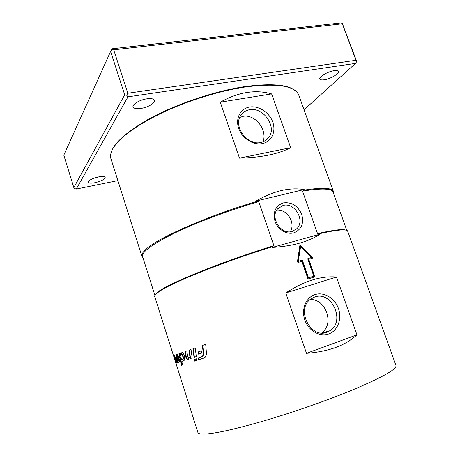 <?xml version="1.0" encoding="UTF-8"?>
<svg xmlns="http://www.w3.org/2000/svg" width="460" height="460" viewBox="0 0 460 460"><rect width="100%" height="100%" fill="white"/><g stroke="black" fill="none" stroke-linecap="round" stroke-linejoin="round"><path stroke-width="0.69" d="M324.26 79.787C321.741 80.155 320.269 79.89 319.855 79.005C318.682 76.912 327.802 71.518 334 70.713C336.478 70.374 337.91 70.639 338.307 71.507C339.422 73.675 330.372 78.959 324.26 79.787M140.904 108.439C136.465 109.049 133.854 108.56 133.066 106.962C131.934 104.449 139.737 99.803 146.838 98.843C151.231 98.279 153.789 98.773 154.52 100.337C155.612 102.902 147.901 107.445 140.904 108.439M94.961 182.706C91.063 183.425 88.814 183.27 88.222 182.252C88.653 180.274 92.086 178.503 98.532 176.927C102.407 176.237 104.621 176.393 105.179 177.399C104.736 179.377 101.332 181.148 94.961 182.706M175.363 361.514L197.921 432.538C198.26 433.688 200.462 434.2 204.527 434.079C215.401 433.596 235.497 429.117 264.816 420.635C293.164 412.281 326.008 400.815 350.876 390.626C381.978 377.579 397.009 369.202 395.974 365.499L347.685 231.179C347.444 230.477 346.346 230.069 344.391 229.948C340.112 229.684 331.913 230.914 319.786 233.64L319.982 234.203C308.453 241.799 292.502 246.215 272.124 247.451L271.923 246.865L273.913 245.674L258.756 201.624L256.364 201.578C207.667 215.769 156.877 238.361 145.694 249.561C142.635 252.396 141.375 254.633 141.916 256.272L142.928 257.646M292.129 231.455L296.827 228.683C305.584 220.495 294.584 201.952 283.067 205.459L277.76 208.725C269.577 217.206 280.939 235.186 292.129 231.455M276.702 210.197C283.412 209.875 288.224 213.285 291.14 220.42C292.548 224.727 292.278 228.511 290.323 231.777M283.308 202.894C291.663 201.871 297.815 205.712 301.76 214.417C304.1 223.566 301.432 229.712 293.756 232.858C286.632 234.864 277.748 229.448 274.999 221.312C272.745 211.962 275.511 205.821 283.308 202.894M249.602 107.03C258.71 105.449 269.451 112.533 272.78 122.176C276.247 131.79 271.486 141.841 262.355 143.583C253.276 145.475 242.046 138.333 238.694 128.386C235.204 118.462 240.448 108.468 249.602 107.03M260.849 142.474C264.253 141.76 266.921 140.047 268.858 137.327C277.173 126.626 263.177 106.726 249.441 109.756C245.582 110.463 242.644 112.435 240.626 115.673C233.099 126.69 247.601 145.854 260.849 142.474M239.729 117.461L243.231 116.317C251.258 114.764 260.107 121.762 262.93 130.232C264.385 134.521 264.391 138.408 262.947 141.881M315.025 294.59C324.012 291.628 334.868 298.178 338.456 308.551C342.183 318.884 337.761 330.792 328.756 333.954C319.803 337.272 308.447 330.728 304.825 319.993C301.064 309.304 305.986 297.396 315.025 294.59M326.985 332.218L329.952 330.734C345.719 321.316 331.695 290.502 314.709 296.987L310.431 299.287C295.803 309.511 310.626 339.135 326.985 332.218M310.345 299.356C317.986 299.661 323.438 304.043 326.692 312.49C329.446 321.224 327.836 328.06 321.868 333M182.499 364.998L181.395 365.343L178.917 353.763L180.182 353.303L179.337 353.625L181.821 365.2L182.499 364.998M271.923 246.865C223.06 261.976 171.189 282.906 159.102 291.623L156.572 293.52C155.089 294.803 154.468 295.797 154.698 296.499L174.961 360.278M174.639 359.174L173.564 355.879M176.536 355.913L176.548 357.178L175.858 357.431L175.904 354.884L177.41 354.338L178.698 356.759L179.136 358.748C179.544 360.835 179.498 362.031 178.992 362.33L177.738 362.721L176.473 359.91L176.209 358.88L177.468 358.432L177.675 359.306L177.117 359.501L177.255 360.065L177.836 361.29L178.302 361.14L177.698 357.15L176.996 355.758L176.536 355.913M176.123 363.25L173.874 355.701L174.553 355.413L177.054 362.963L176.577 363.112L174.478 356.73L175.967 363.296M176.629 359.904L177.077 360.375M177.916 362.33L178.014 362.647M182.545 352.458L181.941 352.676L181.585 354.413M181.723 354.361L182.206 354.211L183.045 355.586L183.442 357.679L183.155 359.346L182.741 359.484L183.028 357.817L182.637 355.724L181.792 354.349L181.171 354.556L181.527 352.814L182.597 352.458L184.126 354.85L184.489 356.902C184.799 359.07 184.546 360.353 183.724 360.766L181.809 361.399L182.551 364.981M181.809 361.399L183.787 360.738M180.182 353.303L181.505 359.904L182.741 359.484M179.337 353.625L178.917 353.763M181.821 365.2L181.395 365.343M205.689 344.322L202.779 345.334L203.533 353.107C203.636 354.982 203.09 356.178 201.911 356.684L201.56 356.805C202.751 356.293 203.297 355.097 203.199 353.222L202.452 345.443L205.689 344.316L206.425 352.745C206.534 355.511 205.695 357.276 203.889 358.041L198.237 359.904L198.007 357.983L201.56 356.805M198.369 357.868L198.599 359.777L204.056 357.978M202.779 345.334L202.452 345.443M198.599 359.777L198.237 359.904M178.302 361.14L178.727 360.997L178.739 359.674L178.123 357.006L177.422 355.615L176.951 355.764M179.043 362.308L178.169 362.572L176.905 359.76L176.634 358.737L177.468 358.438M176.283 357.276L176.335 354.74L177.399 354.338M176.634 358.737L176.209 358.88M174.478 356.73L174.909 356.586L177.048 362.952M174.558 355.442L174.593 356.695M177.002 362.969L176.577 363.112M174.3 355.557L173.874 355.701M186.789 350.945L185.374 351.452L186.363 357.351L187.737 359.404L188.565 359.151M186.789 350.934L187.605 356.149L188.554 357.512L189.215 357.305L188.514 359.168L187.335 359.542L185.961 357.489L184.972 351.584L186.789 350.934M185.374 351.452L184.972 351.584M191.026 349.445L189.313 350.048L190.561 358.484L192.188 357.938L190.17 358.616L188.928 350.181L191.021 349.439L192.188 357.943M189.313 350.048L188.928 350.181M190.561 358.484L190.17 358.616M196.299 356.563L194.407 357.196L193.298 348.645L195.264 347.955L196.299 356.563L194.034 357.322L192.93 348.772L195.264 347.95M194.407 357.196L194.034 357.322M193.298 348.645L192.93 348.772M198.898 354.027L198.645 351.785L201.445 350.825L201.675 353.09L198.542 354.148L198.289 351.9L201.445 350.825M198.645 351.785L198.289 351.9M201.675 353.09L198.542 354.148M194.706 359.409L194.919 360.985L196.771 360.375L194.54 361.111L194.327 359.536L196.575 358.794L196.771 360.381M194.919 360.985L194.54 361.111M356.948 334.84C345.529 345.466 328.704 351.624 306.486 353.326L285.769 292.962C304.146 281.037 321.051 275.718 336.473 277.018L356.948 334.84L306.486 353.326M299.845 245.634L300.553 245.439L312.374 257.502L312.282 258.29L308.769 259.302L314.743 276.38L314.513 276.966L308.418 278.846L307.838 278.507L301.852 261.332L298.046 262.476L297.43 261.884L299.845 245.634M308.505 277.782L313.789 276.149L308.177 277.926L308.505 277.782L302.525 260.619L302.197 260.78L308.177 277.926M313.789 276.149L307.809 259.066L308.045 258.486L311.293 257.554L307.872 258.601M311.293 257.554L300.604 246.692L300.265 246.876L298.241 261.43L301.628 260.435L302.197 260.78M300.604 246.692L298.241 261.43M298.459 261.314L301.944 260.274L302.525 260.619M314.329 277.018L308.453 259.452L308.769 259.302M312.225 258.307L312.19 257.589L299.903 245.479M256.364 201.578L256.162 200.997C273.292 191.015 289.3 187.191 304.175 189.531L304.37 190.083L302.519 191.13L317.544 233.64L319.786 233.64M333.437 193.165L333.408 191.452C332.126 187.778 322.448 187.318 304.37 190.083M290.668 147.689C278.294 154.071 261.234 157.556 239.487 158.142L220.277 102.172C238.452 92.063 255.564 89.309 271.63 93.92L290.668 147.689L239.487 158.142M285.769 292.962L336.473 277.018M272.124 247.451L319.982 234.203M256.162 200.997L304.175 189.531M220.277 102.172L271.63 93.92M273.913 245.674C220.754 261.93 164.484 285.108 156.935 292.825L155.095 295.067M346.501 230.282L343.678 229.615C339.21 229.333 330.498 230.673 317.544 233.64M258.756 201.624C228.959 210.295 196.339 222.559 174.196 233.266C151.932 244.346 141.404 252.137 142.606 256.628L154.916 295.354M346.817 230.402L333.074 192.159C331.752 188.393 321.569 188.054 302.519 191.13M117.881 180.613L76.285 189.048L127.972 96.853L355.522 63.405L304.043 109.785M127.972 96.853L126.655 95.237L124.689 94.789L73.83 187.617L74.882 188.646L76.285 189.048M356.626 61.715L355.959 60.283L127.834 93.254L113.718 49.852L342.338 23.822L342.28 23.31L356.54 61.111L356.626 61.715L355.522 63.405M127.834 93.254L126.655 95.237M73.83 187.617L63.808 155.141L110.618 51.445L111.78 49.456L113.718 49.852M110.618 51.445L124.689 94.789M342.28 23.31L340.44 23L112.343 48.777L111.78 49.456M342.338 23.822L355.959 60.283M141.916 256.272L111.004 158.964C109.998 155.871 110.762 152.202 113.292 147.953C120.232 136.976 136.735 125.149 162.805 112.481C188.163 100.579 219.414 90.93 244.852 87.055C277.046 82.898 295.05 85.669 298.868 95.381L333.408 191.452M181.941 352.676L181.527 352.814M183.045 355.586L182.637 355.724M183.442 357.679L183.028 357.817M203.533 353.107L203.199 353.222M178.123 357.006L177.698 357.15M178.739 359.674L178.313 359.818M176.905 359.76L176.473 359.91M178.227 362.572L177.802 362.721M176.335 354.74L175.904 354.884M186.363 357.351L185.961 357.489M187.858 359.386L187.461 359.519M301.944 260.274L301.628 260.435M314.743 276.38L314.427 276.517M300.553 245.439L300.213 245.623M111.004 158.964C108.341 148.626 120.675 135.47 147.999 119.508C174.944 104.506 213.802 91.275 244.513 86.652C276.673 82.432 294.791 85.341 298.868 95.381M296.827 228.683L292.152 231.449M268.858 137.327L264.822 141.013M329.952 330.734L321.977 333.005M174.955 360.266L175.352 361.514M182.206 354.211L181.792 354.349M177.422 355.615L176.996 355.758M178.169 362.572L177.738 362.721M187.737 359.404L187.335 359.542M156.935 292.825L156.572 293.52M343.678 229.615L344.391 229.948"/></g></svg>
